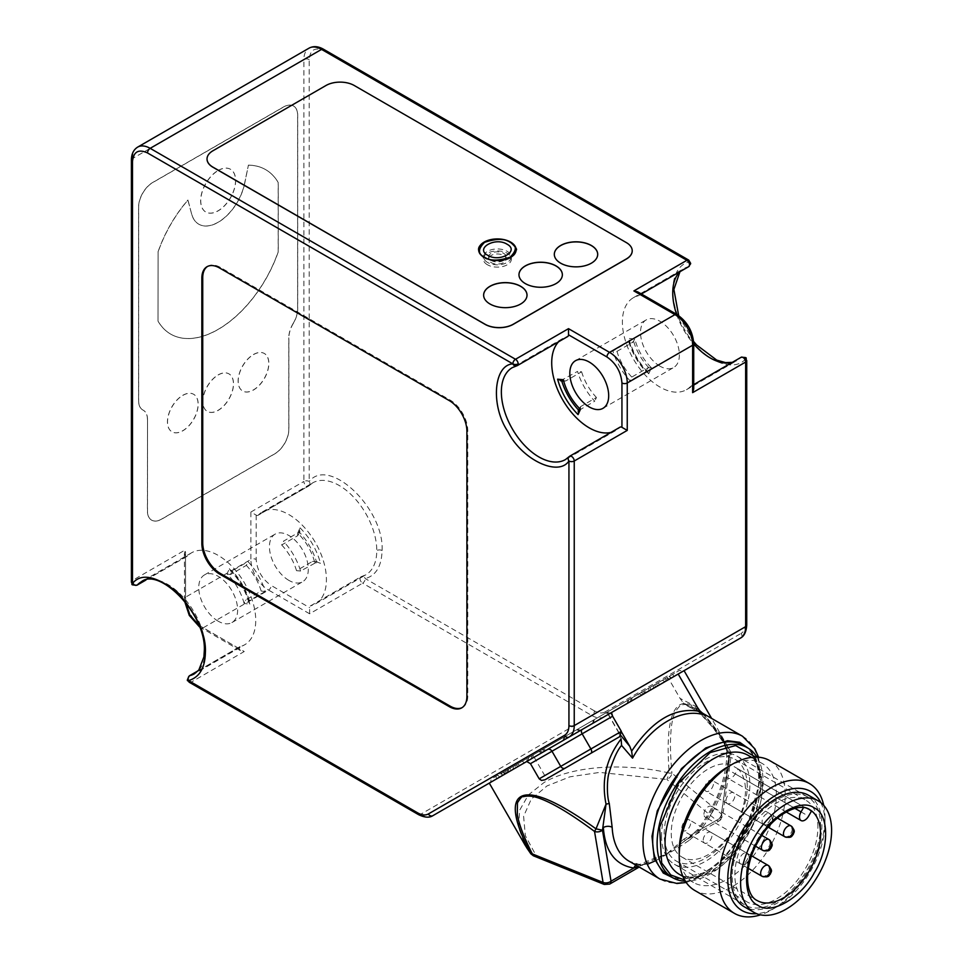 <?xml version="1.0" encoding="UTF-8"?>
<svg xmlns="http://www.w3.org/2000/svg" width="963" height="963" viewBox="0 0 963 963"><rect width="100%" height="100%" fill="white"/><g stroke="black" fill="none" stroke-linecap="round" stroke-linejoin="round"><path stroke-width="0.72" stroke-dasharray="4.82 3.61" d="M418.508 814.626A3.744 2.167 120 0 0 420.386 814.433L591.776 715.485L362.63 583.181A3.744 2.167 120 0 0 365.278 578.594C375.991 575.573 381.589 566.22 382.082 550.547C384.442 509.006 329.382 456.053 309.195 481.452A3.744 2.167 0 0 0 303.887 481.452L303.887 59.586L132.497 158.546A3.744 2.167 0 0 0 131.401 160.075M478.635 249.742L478.635 249.995A18.742 10.822 0 0 0 478.635 250.26A18.742 10.822 0 0 0 484.124 257.903A18.742 10.822 0 0 0 504.54 260.251A18.742 10.822 0 0 0 516.12 250.26A18.742 10.822 0 0 0 516.108 249.995L516.12 249.742M702.569 713.186L721.335 737.562C724.995 742.846 727.414 748.745 728.57 755.269L729.424 756.918L720.878 817.78A6.247 2.925 8 0 0 722.647 816.094A6.247 2.925 8 0 0 721.504 814.06A6.247 4.177 -50.5 0 1 716.46 820.332A6.247 3.611 -120 0 0 719.59 820.645A6.247 3.611 -120 0 0 720.878 817.78L698.055 830.961A6.247 1.252 38.3 0 1 697.561 829.637A6.247 1.252 38.3 0 1 700.209 830.431A82.469 47.608 120 0 0 728.582 760.072A6.247 3.395 -177.2 0 1 726.752 757.52A6.247 3.395 -177.2 0 1 728.57 755.269C726.692 781.523 716.508 806.753 698.055 830.961L687.522 838.978A6.247 3.611 -120 0 1 686.92 839.495L719.59 820.645A6.247 5.104 60 0 0 721.504 814.06L671.945 773.205A6.247 4.177 -50.5 0 1 666.902 779.464L599.588 772.41L569.927 776.828L547.008 785.928L531.251 799.158L523.607 816.287L525.353 835.643L535.825 855.144A6.247 2.925 -68 0 1 533.49 855.842M755.594 757.087L762.251 782.702L755.57 816.022L735.636 850.522L710.128 872.96L684.645 879.989M731.976 362.545A53.097 30.66 -120 0 0 736.839 360.619A53.097 30.66 -120 0 0 740.824 357.49L690.471 386.56A53.097 30.66 60 0 1 686.487 389.69A53.097 30.66 60 0 1 645.571 375.462A53.097 30.66 60 0 1 622.387 322.027A53.097 30.66 60 0 1 633.389 297.711A53.097 30.66 60 0 1 638.084 295.834L688.437 266.751A53.097 30.66 -120 0 0 683.742 268.641A53.097 30.66 -120 0 0 679.637 271.891M310.387 605.944L360.752 576.873A3.744 2.167 60 0 0 359.969 578.594A3.744 2.167 60 0 0 362.63 583.181L309.617 613.78L309.617 607.665A3.744 2.167 60 0 1 310.387 605.944A3.744 2.167 60 0 1 310.724 605.811L361.077 576.741A53.097 30.66 -120 0 0 365.784 574.851A53.097 30.66 -120 0 0 376.774 550.547A53.097 30.66 -120 0 0 353.602 497.101A53.097 30.66 -120 0 0 312.674 482.884A53.097 30.66 -120 0 0 308.702 486.002A3.744 3.021 44 0 0 309.243 485.581A3.744 3.021 44 0 0 309.195 481.452L309.195 59.586C310.134 49.655 315.13 46.766 324.206 50.919A3.744 2.167 120 0 0 323.436 49.197M728.582 760.072L728.522 756.051L722.394 738.188A6.247 1.866 147.4 0 1 721.419 737.839A6.247 1.866 147.4 0 1 721.335 737.562L730.411 751.248C688.088 680.191 662.448 689.388 669.237 773.024C622.387 762.166 570.541 766.404 543.89 782.63L528.386 794.944L519.587 810.328L518.576 827.602L525.172 845.261M621.737 732.422L610.578 713.077L684.055 670.657L582.121 729.509M669.044 679.324L678.193 674.04L669.044 679.324L680.059 698.404L683.333 702.99L699.559 710.55M730.592 751.585L729.424 756.918A6.247 2.925 8 0 0 731.194 755.233L730.592 751.573L711.621 718.41M659.932 366.145A27.494 15.865 60 0 1 641.984 341.925A27.494 15.865 60 0 1 646.197 319.897A27.494 15.865 60 0 1 659.932 321.257A27.494 15.865 60 0 1 677.892 345.476A27.494 15.865 60 0 1 673.679 367.505A27.494 15.865 60 0 1 659.932 366.145M198.053 670.862L240.04 646.618A53.097 30.66 -120 0 0 244.746 644.729A53.097 30.66 -120 0 0 255.737 620.425A53.097 30.66 -120 0 0 232.565 566.99A53.097 30.66 -120 0 0 191.637 552.762A53.097 30.66 -120 0 0 187.653 555.88L145.666 580.123M288.876 580.388A27.494 15.865 60 0 1 270.916 556.157A27.494 15.865 60 0 1 275.129 534.14A27.494 15.865 60 0 1 288.876 535.5A27.494 15.865 60 0 1 306.824 559.72A27.494 15.865 60 0 1 302.611 581.748A27.494 15.865 60 0 1 288.876 580.388M218.192 621.195A27.494 15.865 60 0 1 200.232 596.964A27.494 15.865 60 0 1 204.445 574.947A27.494 15.865 60 0 1 218.192 576.307A27.494 15.865 60 0 1 236.152 600.527A27.494 15.865 60 0 1 231.939 622.555A27.494 15.865 60 0 1 218.192 621.195M526.701 761.504L534.152 757.207L544.769 775.6L546.767 777.382L549.416 777.249L617.74 737.802L619.04 732.723L621.352 731.386M510.631 242.604A18.742 10.822 0 0 0 484.341 242.471M554.315 254.34L554.315 254.437A21.692 12.519 0 0 0 554.315 254.437A21.692 12.519 0 0 0 560.671 263.296A21.692 12.519 0 0 0 584.3 266.005A21.692 12.519 0 0 0 597.698 254.437A21.692 12.519 0 0 0 597.698 254.388L597.698 254.34M518.973 274.744L518.973 274.84A21.692 12.519 0 0 0 518.973 274.84A21.692 12.519 0 0 0 525.329 283.7A21.692 12.519 0 0 0 548.97 286.408A21.692 12.519 0 0 0 562.356 274.84A21.692 12.519 0 0 0 562.356 274.792L562.356 274.744M483.631 295.147L483.631 295.244A21.692 12.519 0 0 0 483.631 295.244A21.692 12.519 0 0 0 489.986 304.103A21.692 12.519 0 0 0 513.628 306.812A21.692 12.519 0 0 0 527.014 295.244A21.692 12.519 0 0 0 527.014 295.196L527.014 295.147M218.107 170.475A24.677 14.252 -60 0 1 230.446 169.259A24.677 14.252 -60 0 1 234.226 189.037A24.677 14.252 -60 0 1 218.107 210.777A24.677 14.252 -60 0 1 205.769 212.004A24.677 14.252 -60 0 1 201.977 192.227A24.677 14.252 -60 0 1 218.107 170.475M218.192 170.535A24.677 14.252 -60 0 1 230.53 169.307A24.677 14.252 -60 0 1 234.31 189.085A24.677 14.252 -60 0 1 218.192 210.825A24.677 14.252 -60 0 1 205.853 212.053A24.677 14.252 -60 0 1 202.074 192.275A24.677 14.252 -60 0 1 218.192 170.535M248.322 165.155A94.952 54.819 -60 0 1 265.583 169.608A94.952 54.819 -60 0 1 278.187 182.525L278.187 251.776A94.952 54.819 -60 0 1 218.107 329.37A94.952 54.819 -60 0 1 170.62 334.077A94.952 54.819 -60 0 1 158.028 321.148L158.113 251.945A94.952 54.819 -60 0 1 187.978 200.099L191.649 214.087A38.737 22.366 120 0 0 198.739 224.174A38.737 22.366 120 0 0 218.107 222.248A38.737 22.366 120 0 0 244.554 183.536L248.406 165.203A94.952 54.819 -60 0 1 265.668 169.657A94.952 54.819 -60 0 1 278.271 182.585L278.271 251.837A94.952 54.819 -60 0 1 218.192 329.418A94.952 54.819 -60 0 1 170.716 334.125A94.952 54.819 -60 0 1 158.113 321.197M244.554 183.536L244.65 183.596A38.737 22.366 -60 0 1 218.192 222.309A38.737 22.366 -60 0 1 198.823 224.223A38.737 22.366 -60 0 1 191.733 214.135M182.765 395.336A21.668 12.507 -60 0 1 193.599 394.264A21.668 12.507 -60 0 1 196.921 411.622A21.668 12.507 -60 0 1 182.765 430.714A21.668 12.507 -60 0 1 171.932 431.785A21.668 12.507 -60 0 1 168.609 414.427A21.668 12.507 -60 0 1 182.765 395.336M182.85 395.384A21.668 12.507 -60 0 1 193.683 394.312A21.668 12.507 -60 0 1 197.006 411.67A21.668 12.507 -60 0 1 182.85 430.762A21.668 12.507 -60 0 1 172.016 431.845A21.668 12.507 -60 0 1 168.694 414.475A21.668 12.507 -60 0 1 182.85 395.384M253.438 354.528A21.668 12.507 -60 0 1 264.271 353.457A21.668 12.507 -60 0 1 267.594 370.815A21.668 12.507 -60 0 1 253.438 389.907A21.668 12.507 -60 0 1 242.604 390.978A21.668 12.507 -60 0 1 239.293 373.62A21.668 12.507 -60 0 1 253.438 354.528M253.534 354.577A21.668 12.507 -60 0 1 264.368 353.505A21.668 12.507 -60 0 1 267.69 370.863A21.668 12.507 -60 0 1 253.534 389.967A21.668 12.507 -60 0 1 242.7 391.038A21.668 12.507 -60 0 1 239.378 373.668A21.668 12.507 -60 0 1 253.534 354.577M218.107 374.932A21.668 12.507 -60 0 1 228.941 373.861A21.668 12.507 -60 0 1 232.264 391.219A21.668 12.507 -60 0 1 218.107 410.31A21.668 12.507 -60 0 1 207.274 411.382A21.668 12.507 -60 0 1 203.951 394.023A21.668 12.507 -60 0 1 218.107 374.932M218.192 374.98A21.668 12.507 -60 0 1 229.025 373.909A21.668 12.507 -60 0 1 232.348 391.267A21.668 12.507 -60 0 1 218.192 410.37A21.668 12.507 -60 0 1 207.358 411.442A21.668 12.507 -60 0 1 204.036 394.072A21.668 12.507 -60 0 1 218.192 374.98M704.218 714.727L688.786 706.625L697.007 709.984L722.394 738.188M743.195 745.29A74.97 43.287 -60 0 1 758.712 779.609A74.97 43.287 -60 0 1 725.994 855.06A74.97 43.287 -60 0 1 668.226 875.138M756.99 757.099A74.97 43.287 -60 0 1 763.129 782.161A74.97 43.287 -60 0 1 685.355 881.181M727.799 766.861A68.722 39.676 -60 0 1 762.154 763.454A68.722 39.676 -60 0 1 776.383 794.92A68.722 39.676 -60 0 1 727.799 879.075A68.722 39.676 -60 0 1 693.432 882.481A68.722 39.676 -60 0 1 679.204 851.027M769.69 760.601A74.97 43.287 -60 0 1 785.218 794.92A74.97 43.287 -60 0 1 732.217 886.73A74.97 43.287 -60 0 1 694.732 890.438M823.726 805.369A74.97 43.287 -60 0 1 824.978 817.864A74.97 43.287 -60 0 1 771.965 909.686A74.97 43.287 -60 0 1 760.517 914.85M820.801 802.612A68.722 39.676 -60 0 1 824.978 822.968A68.722 39.676 -60 0 1 776.383 907.134A68.722 39.676 -60 0 1 756.665 913.694M776.383 907.134L771.965 909.686L776.383 907.134M808.559 795.294A64.34 37.148 -60 0 1 821.884 824.749A64.34 37.148 -60 0 1 793.801 889.511A64.34 37.148 -60 0 1 744.218 906.749M671.247 833.176A52.471 30.298 120 0 0 682.117 857.19A52.471 30.298 120 0 0 722.563 843.131A52.471 30.298 120 0 0 745.458 790.322A52.471 30.298 120 0 0 738.079 768.931L735.226 773.879A7.499 4.334 -60 0 1 727.727 778.2A7.499 4.334 -60 0 1 726.174 774.77A7.499 4.334 -60 0 1 727.727 769.545L730.58 764.598A52.471 30.298 120 0 0 691.735 783.027A52.471 30.298 120 0 0 671.247 833.176M726.018 800.71A6.247 3.611 -60 0 1 728.738 794.427A6.247 3.611 -60 0 1 733.553 792.754A6.247 3.611 -60 0 1 734.853 795.619A6.247 3.611 -60 0 1 732.121 801.902A6.247 3.611 -60 0 1 727.306 803.575A6.247 3.611 -60 0 1 726.018 800.71M703.941 814.301A6.247 3.611 -60 0 1 706.661 808.005A6.247 3.611 -60 0 1 711.476 806.332A6.247 3.611 -60 0 1 712.776 809.197A6.247 3.611 -60 0 1 710.044 815.48A6.247 3.611 -60 0 1 705.229 817.154A6.247 3.611 -60 0 1 703.941 814.301M703.219 840.205A6.247 3.611 -60 0 1 705.939 833.922A6.247 3.611 -60 0 1 710.754 832.249A6.247 3.611 -60 0 1 712.042 835.102A6.247 3.611 -60 0 1 709.322 841.397A6.247 3.611 -60 0 1 704.507 843.07A6.247 3.611 -60 0 1 703.219 840.205M681.864 827.879A6.247 3.611 -60 0 1 684.597 821.595A6.247 3.611 -60 0 1 689.412 819.922A6.247 3.611 -60 0 1 690.7 822.787A6.247 3.611 -60 0 1 687.967 829.071A6.247 3.611 -60 0 1 683.164 830.744A6.247 3.611 -60 0 1 681.864 827.879M704.663 788.384A6.247 3.611 -60 0 1 707.396 782.1A6.247 3.611 -60 0 1 712.211 780.427A6.247 3.611 -60 0 1 713.499 783.292A6.247 3.611 -60 0 1 710.778 789.576A6.247 3.611 -60 0 1 705.963 791.249A6.247 3.611 -60 0 1 704.663 788.384M808.824 809.197A52.471 30.298 120 0 0 807.921 808.643A52.471 30.298 120 0 0 803.912 806.946L803.491 807.656M803.912 806.946L730.58 764.598M738.079 768.931L811.4 811.267M609.723 884.07A6.247 3.611 60 0 1 606.606 883.757A6.247 2.925 -68 0 1 604.258 884.455M719.59 820.645L722.647 816.094L731.194 755.233A6.247 2.925 8 0 0 730.05 753.198C710.068 720.396 692.06 700.871 681.804 705.097C681.431 704.085 679.276 706.276 675.316 711.657C673.763 714.534 672.499 719.217 671.536 725.717C670.031 739.09 669.971 750.37 671.945 773.205L669.237 773.024L666.902 779.464L716.46 820.332L683.79 839.194A6.247 3.611 -120 0 0 686.92 839.495L683.802 841.518M683.79 839.194L665.951 854.602L687.522 838.978A6.247 1.24 -125.2 0 1 687.642 838.773L683.814 841.469M640.527 864.894A6.247 4.947 -83.7 0 0 638.951 864.365L629.14 861.235A82.469 47.608 120 0 0 640.527 864.894L648.292 863.907A6.247 5.333 -110.2 0 0 644.56 863.715A6.247 5.333 -110.2 0 0 642.995 864.69L648.893 862.041L642.393 865.207A6.247 3.611 -120 0 0 642.995 864.69L638.493 866.628M636.001 865.195A6.247 4.947 -83.7 0 1 638.951 864.365L644.56 863.715L665.951 854.602C655.947 857.431 647.052 860.862 639.276 864.894A6.247 3.611 -120 0 0 642.393 865.207L639.215 867.049M656.116 860.477L677.663 848.078L689.677 840.013A6.247 1.24 -125.2 0 0 687.642 838.773L697.561 829.637C715.292 806.368 725.019 782.329 726.752 757.52L726.258 750.43L723.779 742.244M689.677 840.013L700.209 830.431M244.65 183.596L248.406 165.203M244.121 603.524A38.737 22.366 -120 0 0 227.015 573.9L229.387 568.664C239.269 578.703 246.095 590.512 249.838 604.09L244.121 603.524L245.264 600.238L261.166 591.053L265.246 591.451A44.984 25.965 -120 0 0 248.033 561.646L232.131 570.818L230.446 574.562L246.347 565.377L248.033 561.646M249.838 604.09L248.839 602.393L249.345 600.635L265.246 591.451M261.166 591.053A38.737 22.366 -120 0 0 246.347 565.377M560.526 380.77L577.547 371.393A44.984 25.965 -120 0 0 594.749 401.21L578.847 410.394L580.545 406.651L596.446 397.478L594.749 401.21M563.692 381.083L565.714 380.987L581.628 371.802L577.547 371.393M581.628 371.802A38.737 22.366 -120 0 0 596.446 397.478M462.156 707.6A24.99 14.433 -120 0 0 462.601 707.36A24.99 14.433 -120 0 0 467.777 695.912L467.777 430.666A24.99 14.433 -120 0 0 450.106 400.066L220.407 267.449A24.99 14.433 -120 0 0 207.912 266.209A24.99 14.433 -120 0 0 207.478 266.474M651.445 367.794L647.69 367.89L631.788 377.075L630.091 380.806A44.984 25.965 60 0 1 612.877 350.989L628.779 341.817L629.296 340.059L628.285 338.362L634.822 339.012C637.795 350.087 643.332 359.681 651.445 367.794L648.737 373.788L647.774 372.067L645.992 371.622L630.091 380.806M631.788 377.075A38.737 22.366 60 0 1 616.958 351.399L612.877 350.989M616.958 351.399L632.86 342.214L634.822 339.012M730.411 751.248L721.504 814.06M639.276 864.894L606.606 883.757L530.444 853.146M608.183 714.462L619.209 733.541L621.135 738.898M683.333 702.99L688.786 706.625M281.678 544.974A38.737 22.366 60 0 1 296.508 570.65L312.409 561.465L316.49 561.874A44.984 25.965 -120 0 0 299.276 532.058L283.375 541.242A44.984 25.965 60 0 1 300.588 571.047L317.609 561.682L312.409 561.465L314.793 562.717A38.737 22.366 -120 0 0 297.699 533.093L297.579 535.789L281.678 544.974L283.375 541.242M296.508 570.65L300.588 571.047M158.028 321.148L158.113 251.945M158.028 251.897A94.952 54.819 -60 0 1 187.881 200.051L187.978 200.099M187.881 200.051L191.649 214.087M227.015 573.9L230.446 574.562M229.387 568.664L230.35 570.385L232.131 570.818A44.984 25.965 60 0 1 249.345 600.635L245.264 600.238M580.424 409.347L580.545 406.651L579.437 408.36M561.73 380.891A44.984 25.965 60 0 1 561.634 380.578L565.714 380.987L563.331 379.735M578.125 411.261L578.847 410.394A44.984 25.965 60 0 1 578.631 410.154M619.04 732.723L608.423 714.317L534.152 757.207M650.555 690.002L650.181 687.329L662.388 680.275L664.699 678.951L667.865 680.01L611.505 712.536M297.699 533.093L300.071 527.856L299.276 532.058L299.999 531.179M299.999 531.191L298.229 535.103L299.276 532.058M316.49 561.874L320.523 563.283L314.793 562.717M293.294 323.424L293.197 323.375A19.994 11.544 120 0 0 297.615 308.967L297.615 115.139A19.994 11.544 120 0 0 293.474 105.99A19.994 11.544 120 0 0 283.483 106.977L152.72 182.464A19.994 11.544 120 0 0 138.588 206.949L138.588 400.789A19.994 11.544 120 0 0 142.729 409.937A19.994 11.544 120 0 0 143.006 410.082L143.09 410.142A19.994 11.544 -60 0 1 142.813 409.985A19.994 11.544 -60 0 1 138.684 400.837L138.684 206.997A19.994 11.544 -60 0 1 152.816 182.513L283.567 107.025A19.994 11.544 -60 0 1 293.571 106.038A19.994 11.544 -60 0 1 297.711 115.187L297.711 309.015A19.994 11.544 -60 0 1 293.294 323.424A19.994 11.544 120 0 0 288.876 337.832L288.876 429.402A19.994 11.544 -60 0 1 274.732 453.886L161.652 519.177A19.994 11.544 -60 0 1 151.648 520.164A19.994 11.544 -60 0 1 147.508 511.016L147.508 419.435A19.994 11.544 120 0 0 143.379 410.286A19.994 11.544 120 0 0 143.09 410.142M293.197 323.375A19.994 11.544 120 0 0 288.78 337.772L288.876 337.832M147.508 419.435L147.423 510.956A19.994 11.544 120 0 0 151.564 520.116A19.994 11.544 120 0 0 161.555 519.117L274.648 453.838A19.994 11.544 120 0 0 288.78 429.354L288.78 337.772M147.423 419.387A19.994 11.544 120 0 0 143.282 410.238A19.994 11.544 120 0 0 143.006 410.082M185.606 602.32L185.498 555.916A3.744 2.167 -120 0 0 187.376 556.108A3.744 2.167 -120 0 0 187.653 555.88M240.04 646.618A3.744 2.167 -120 0 0 239.715 646.751A3.744 2.167 -120 0 0 238.932 648.472L240.485 650.639L244.241 651.53L191.228 682.129A3.744 2.167 60 0 1 188.784 678.831A3.744 2.167 60 0 1 189.35 675.833M562.705 338.519L512.352 367.601A53.097 30.66 60 0 1 517.047 365.711L567.4 336.629A53.097 30.66 -120 0 0 562.705 338.519A53.097 30.66 -120 0 0 558.6 341.781M610.939 432.423A53.097 30.66 -120 0 0 615.802 430.497A53.097 30.66 -120 0 0 619.787 427.367L569.434 456.45A53.097 30.66 60 0 1 565.45 459.568L615.802 430.497M690.471 386.56A3.744 2.167 60 0 1 690.748 386.344A3.744 2.167 60 0 1 692.626 386.524L693.721 388.956M258.337 515.073A3.744 2.167 60 0 1 258.06 515.301A3.744 2.167 60 0 1 256.182 515.109L250.886 512.051L303.887 481.452A3.744 2.167 60 0 0 305.524 485.22A3.744 2.167 60 0 0 308.413 486.219A3.744 2.167 60 0 0 308.702 486.002L258.337 515.073A53.097 30.66 60 0 1 262.321 511.955A53.097 30.66 60 0 1 315.419 542.614A53.097 30.66 60 0 1 315.419 603.933A53.097 30.66 60 0 1 310.724 605.811M185.498 555.916L184.402 553.496L185.498 549.801L185.498 597.216A3.744 2.167 0 0 0 184.402 598.745A3.744 2.167 0 0 0 185.498 600.274M632.222 250.813A19.994 11.544 0 0 0 626.359 242.712L354.252 85.599A19.994 11.544 0 0 0 325.976 85.599L212.895 150.89A19.994 11.544 0 0 0 207.033 159.003M637.638 291.813L639.191 293.98A3.744 2.167 60 0 1 638.409 295.689A3.744 2.167 60 0 1 638.084 295.834M690.652 263.368A3.744 2.167 0 0 0 689.544 261.84C669.911 265.896 666.769 300.336 684.524 329.515C700.908 359.464 732.289 373.969 745.639 358.982L745.639 623.591C745.579 628.321 744.11 631.559 741.233 633.317A3.744 3.058 -120 0 1 740.463 638.096M605.053 711.946C602.092 713.559 598.553 713.21 594.436 710.887A3.744 2.167 -60 0 1 591.776 715.485A24.99 14.433 -120 0 0 604.27 716.725L684.055 670.657L604.27 716.725A3.744 3.058 -120 0 0 605.053 711.946L741.233 633.317M515.241 765.236L648.532 688.28L648.966 690.916L504.239 774.469L515.012 768.257L507.007 772.868L507.742 769.569L510.318 768.077L515.241 765.236L515.012 768.257M627.419 703.351L627.551 700.402L510.318 768.077A11.243 6.488 -120 0 0 510.426 770.894L648.966 690.916M667.816 680.034L490.612 782.341L491.154 779.139L497.967 775.203L531.901 755.618L527.435 758.194L526.677 761.528L529.457 759.915A11.243 9.185 60 0 1 529.819 756.822L528.699 757.472L527.965 760.77L530.493 759.326L610.121 713.342L609.17 713.896L605.799 712.945L650.181 687.329M642.116 694.877L638.938 693.817L642.417 691.807L520.658 762.106L522.777 763.767M660.233 684.404L657.464 683.128L679.685 670.296L682.719 671.428L676.604 674.955A11.869 2.01 60 0 0 675.003 673.005L638.938 693.817M502.289 775.6L501.783 773.012L495.837 776.443A11.869 2.01 -120 0 0 496.739 778.802L527.977 760.77A11.869 9.69 -120 0 1 528.41 757.628L605.799 712.945M520.658 762.106L501.783 773.012M506.141 770.484L508.452 769.16A11.869 6.849 60 0 0 508.5 772.013L505.479 773.758L506.141 770.484M648.532 688.28L660.51 681.359A11.243 6.488 60 0 1 662.905 682.863L666.324 680.889L663.098 679.866L660.51 681.359L655.598 684.199L658.319 685.512M645.366 692.999L643.886 693.854A11.243 9.185 -120 0 0 641.021 692.614L642.14 691.976L645.366 692.987L646.667 692.241L643.404 691.241L642.417 691.807A11.869 9.69 60 0 1 645.366 692.999M563.114 740.475L563.223 740.427A11.869 11.7 60 0 1 564.017 737.08L563.114 740.475M610.217 713.294L610.121 713.342A11.869 11.7 -120 0 0 606.822 712.367L610.217 713.282M522.307 761.155L524.366 762.852M533.297 754.811L532.695 758.05M543.288 749.045L545.925 750.406M655.598 684.199L637.542 694.624L640.636 695.719M637.542 694.624L627.551 700.402M564.174 739.873L565.028 736.49M580.689 730.327L577.475 729.304M628.43 702.773L628.634 699.764M668.214 679.806L666.926 677.663M671.055 678.169L669.056 676.435M664.831 681.756A11.869 6.849 -120 0 0 663.435 680.805A11.869 6.849 -120 0 0 662.388 680.275L657.464 683.128M592.642 723.43L593.364 720.131M544.914 750.996L542.205 749.671M531.227 758.892L531.901 755.618M505.118 773.963L503.914 771.772M513.098 769.365L513.375 766.319M491.19 255.46A8.751 5.044 -0 0 0 488.626 259.035A8.751 5.044 -0 0 0 494.031 263.693A8.751 5.044 -0 0 0 503.553 262.598A8.751 5.044 -0 0 0 506.117 259.035A8.751 5.044 -0 0 0 500.724 254.364A8.751 5.044 -0 0 0 491.19 255.46M503.553 260.455A8.751 5.044 180 0 1 494.031 261.551A8.751 5.044 180 0 1 488.626 256.892A8.751 5.044 180 0 1 491.19 253.317A8.751 5.044 180 0 1 500.724 252.222A8.751 5.044 180 0 1 506.117 256.892A8.751 5.044 180 0 1 503.553 260.455M487.447 264.765A14.036 8.101 180 0 1 483.378 258.397A14.036 8.101 180 0 1 492.514 251.427A14.036 8.101 180 0 1 507.296 253.305A14.036 8.101 180 0 1 511.365 258.397A14.036 8.101 180 0 1 503.252 266.39A14.036 8.101 180 0 1 487.447 264.765M487.651 262.502A13.747 7.933 180 0 1 483.667 256.266A13.747 7.933 180 0 1 492.623 249.441A13.747 7.933 180 0 1 507.092 251.271A13.747 7.933 180 0 1 511.076 256.266A13.747 7.933 180 0 1 503.131 264.091A13.747 7.933 180 0 1 487.651 262.502M820.56 825.52A62.475 36.064 -60 0 1 793.295 888.392A62.475 36.064 -60 0 1 745.145 905.124A62.475 36.064 -60 0 1 732.217 876.523A62.475 36.064 -60 0 1 759.482 813.663A62.475 36.064 -60 0 1 807.62 796.919A62.475 36.064 -60 0 1 820.56 825.52M661.533 835.715A62.475 36.064 120 0 0 674.473 864.317A62.475 36.064 120 0 0 722.611 847.584A62.475 36.064 120 0 0 749.876 784.713A62.475 36.064 120 0 0 736.948 756.111A62.475 36.064 120 0 0 688.798 772.856A62.475 36.064 120 0 0 661.533 835.715M747.228 786.241A58.719 33.91 120 0 0 735.07 759.362A58.719 33.91 120 0 0 689.821 775.095A58.719 33.91 120 0 0 664.181 834.187A58.719 33.91 120 0 0 676.351 861.078A58.719 33.91 120 0 0 721.6 845.345A58.719 33.91 120 0 0 747.228 786.241M817.912 827.048A58.719 33.91 120 0 0 805.742 800.169A58.719 33.91 120 0 0 760.493 815.902A58.719 33.91 120 0 0 734.865 874.994A58.719 33.91 120 0 0 747.023 901.886A58.719 33.91 120 0 0 792.272 886.153A58.719 33.91 120 0 0 817.912 827.048M382.082 550.547A3.744 2.167 0 0 0 376.774 550.547M688.774 260.13A3.744 2.167 -60 0 1 689.544 261.84A3.744 3.021 -104 0 1 688.437 266.751M191.637 552.762L141.284 581.833A53.097 30.66 60 0 1 182.2 596.061A53.097 30.66 60 0 1 205.384 649.495A3.744 2.167 0 0 0 204.288 651.024M750.61 749.888L757.556 763.322L759.542 782.1L747.89 824.605L725.885 856.263L705.71 872.442L675.906 879.279M742.521 736.25A82.469 47.608 -60 0 1 759.602 773.999A82.469 47.608 -60 0 1 701.293 874.994A82.469 47.608 -60 0 1 660.064 879.087M679.3 874.32A68.722 39.676 120 0 0 713.655 870.913A68.722 39.676 120 0 0 762.251 786.759A68.722 39.676 120 0 0 748.022 755.293C776.491 765.693 753.836 849.522 711.163 870.672C697.91 877.823 687.293 879.038 679.3 874.32M682.117 857.19L757.219 900.549A52.471 30.298 -60 0 1 746.349 876.523A52.471 30.298 -60 0 1 757.219 839.953A52.471 30.298 -60 0 1 809.69 809.654L807.921 808.643M740.583 863.895A6.247 3.611 -60 0 1 739.295 861.042A6.247 3.611 -60 0 1 742.016 854.747A6.247 3.611 -60 0 1 746.831 853.074L746.831 853.074A6.247 5.104 120 0 1 748.131 861.042A6.247 5.104 -60 0 1 740.583 863.895L740.583 863.895C748.239 865.749 747.42 862.908 749.106 861.632C749.383 859.478 752.284 858.815 746.831 853.074L746.831 853.074A6.247 3.611 -60 0 1 748.131 855.938A6.247 3.611 -60 0 1 745.398 862.222A6.247 3.611 -60 0 1 740.583 863.895L683.164 830.744M763.382 824.4A6.247 3.611 -60 0 1 762.094 821.547A6.247 3.611 -60 0 1 764.827 815.252A6.247 3.611 -60 0 1 769.63 813.579L769.63 813.579A6.247 5.104 120 0 1 770.93 821.547A6.247 5.104 -60 0 1 763.382 824.4L763.382 824.4C771.038 826.254 770.219 823.413 771.905 822.137C772.194 819.982 775.083 819.32 769.63 813.579L769.63 813.579A6.247 3.611 -60 0 1 770.93 816.443A6.247 3.611 -60 0 1 768.197 822.727A6.247 3.611 -60 0 1 763.382 824.4L705.963 791.249M544.769 775.6L539.196 778.826M735.226 773.879L808.547 816.215M769.473 868.265A6.247 3.611 -60 0 1 766.753 874.548A6.247 3.611 -60 0 1 761.938 876.222M770.207 842.348A6.247 3.611 -60 0 1 767.475 848.644A6.247 3.611 -60 0 1 762.66 850.317M792.272 828.77A6.247 3.611 -60 0 1 789.552 835.053A6.247 3.611 -60 0 1 784.737 836.727M794.969 808.378L727.727 769.545M647.69 367.89L645.992 371.622A44.984 25.965 -120 0 1 628.779 341.817L632.86 342.214M619.209 733.541L620.906 735.588M697.381 707.263L680.059 698.404M466.899 696.43L467.777 695.912M466.899 431.183L467.777 430.666M449.227 400.572L450.106 400.066M219.516 267.955L220.407 267.449M205.384 649.495A53.097 30.66 60 0 1 194.382 673.811L244.746 644.729M648.785 367.613A38.737 22.366 60 0 1 633.654 341.396M432.881 815.673A24.99 14.433 60 0 1 420.386 814.433L191.228 682.129A3.744 2.167 120 0 1 189.35 682.322M300.071 527.856C309.954 537.896 316.767 549.704 320.523 563.283M238.932 648.472L198.799 625.18M200.521 626.287A3.744 2.167 120 0 0 201.303 628.008A3.744 2.167 120 0 0 203.169 627.816A24.99 14.433 60 0 1 185.498 597.216L250.886 559.467A24.99 14.433 -120 0 0 268.557 590.078A3.744 2.167 120 0 0 271.205 585.48L309.617 607.665M250.886 512.051L250.886 559.467A3.744 2.167 180 0 1 256.182 559.467C257.133 570.481 262.141 579.148 271.205 585.48M137.023 585.179A3.744 2.167 60 0 1 134.134 584.18A3.744 2.167 60 0 1 132.497 580.4A3.744 2.167 0 0 0 131.401 581.929M648.737 373.788C638.854 363.749 632.041 351.94 628.285 338.362M676.833 314.444A3.744 2.167 -60 0 1 677.603 316.153L639.191 293.98M692.626 386.524L692.626 342.166A3.744 2.167 180 0 1 693.721 343.707M692.626 342.166C691.675 331.164 686.667 322.485 677.603 316.153M309.617 613.78L268.557 590.078L203.169 627.816L244.241 651.53M594.436 710.887L365.278 578.594A3.744 3.021 76 0 0 361.715 576.488L360.752 576.873A3.744 2.167 60 0 1 361.077 576.741A3.744 3.021 76 0 1 361.715 576.488L365.784 574.851L315.419 603.933M256.182 515.109L256.182 559.467M137.673 147.11A24.99 14.433 60 0 0 132.497 158.546L132.497 580.4L185.498 549.801M309.195 59.586A3.744 2.167 0 0 0 303.887 59.586A24.99 14.433 60 0 1 309.063 48.15M676.604 314.311A53.097 30.66 -120 0 0 693.721 343.972M740.824 357.49A3.744 3.021 -136 0 1 745.639 358.982A3.744 2.167 180 0 1 746.734 360.511M745.639 623.591A3.744 2.167 180 0 1 746.734 625.119M324.206 50.919L689.544 261.84M653.444 685.439A11.243 6.488 -120 0 0 653.408 686.39A11.243 6.488 -120 0 0 653.552 688.268M631.68 700.895A11.869 9.69 -120 0 1 632.125 697.754M541.663 752.873A11.869 9.69 60 0 0 538.714 751.682M518.178 766.428A11.869 6.849 -120 0 0 516.77 765.477A11.869 6.849 -120 0 0 515.735 764.947M517.396 763.996A11.243 6.488 60 0 1 519.779 765.501M539.81 751.056A11.243 9.185 -120 0 1 542.675 752.284M631.018 698.392A11.243 9.185 60 0 0 630.657 701.485M579.738 730.881A11.869 11.7 -120 0 0 576.452 729.894M673.763 676.592A11.869 2.01 -120 0 1 672.872 674.232M655.153 687.341A11.869 6.849 60 0 1 655.105 684.488M593.593 722.888A11.869 11.7 60 0 1 594.388 719.542M499.568 777.165A11.869 2.01 60 0 0 497.967 775.203M262.321 511.955L312.674 482.884L309.243 485.581L258.06 515.301M686.222 882.517L704.41 875.307L730.411 853.158L750.55 821.728L760.71 787.481L758.579 757.195M746.831 853.074L689.412 819.922M769.63 813.579L712.211 780.427M633.389 297.711L683.742 268.641L679.962 271.71M575.513 360.704L646.197 319.897M204.445 574.947L275.129 534.14M701.088 712.331L696.947 709.936M751.585 757.363L762.154 763.454M786.193 811.953L727.727 778.2M777.358 818.044L733.553 792.754M761.889 835.439L711.476 806.332M751.609 855.83L710.754 832.249M748.311 868.361L704.507 843.07M755.642 846.26L705.229 817.154M768.161 827.157L727.306 803.575M824.978 822.968L824.978 817.864M682.875 876.378L693.432 882.481M687.389 705.987L705.145 715.244M248.839 602.393C245.252 590.235 239.089 579.557 230.35 570.385M462.601 707.36L461.722 707.865M207.912 266.209L207.021 266.715M721.419 737.839C717.88 731.591 712.223 724.212 704.447 715.69L696.995 709.984M526.472 847.428L525.28 845.43M231.939 622.555L302.611 581.748M184.402 553.496L184.499 600.948M199.437 626.817L240.485 650.639M647.774 372.067C639.035 362.882 632.872 352.217 629.296 340.059M602.994 408.312L673.679 367.505M489.288 783.112L604.27 716.725M239.715 646.751L198.173 670.742M187.376 556.108L145.834 580.087M638.409 295.689L641.382 293.98M690.748 386.344L693.721 384.622M686.487 389.69L736.839 360.619L732.289 362.353M678.686 315.623L693.625 341.504M503.565 771.977L504.239 774.469M667.275 677.458L669.092 679.288M669.429 676.219L671.259 678.048M501.41 773.229L502.072 775.721M488.626 259.035L488.626 256.892M483.667 256.266L483.378 258.397M506.117 259.035L506.117 256.892M511.076 256.266L511.365 258.397M674.473 864.317L745.145 905.124M735.07 759.362L805.742 800.169M736.948 756.111L807.62 796.919M676.351 861.078L747.023 901.886"/><path stroke-width="1.44" d="M516.108 249.995A18.742 10.822 0 0 0 510.631 242.604M684.645 879.989L670.838 875.006L661.665 862.932L659.583 827.217L678.662 782.955L710.128 752.572L735.66 745.555L755.594 757.087M814.216 872.863C801.228 897.925 770.978 915.392 757.989 905.328C742.786 899.117 742.774 864.184 757.989 840.398C770.978 815.348 801.228 797.87 814.216 807.945C829.42 814.156 829.432 849.089 814.216 872.863M145.666 580.123L137.3 584.962A53.097 30.66 60 0 1 141.284 581.833C159.088 566.713 206.648 614.225 204.288 651.024A3.744 2.167 0 0 0 205.384 652.565C206.311 634.834 197.006 614.719 177.469 592.245C155.934 575.79 140.947 572.865 132.497 583.458A3.744 2.167 0 0 1 131.401 581.929L131.401 160.075C131.437 154.032 133.532 149.71 137.673 147.11A24.99 14.433 60 0 1 150.168 148.338L321.558 49.39L686.896 260.311L633.895 290.922L674.955 314.624A3.744 2.167 -60 0 1 676.833 314.444C687.161 321.486 692.782 331.236 693.721 343.707A3.744 2.167 180 0 1 692.626 345.236A24.99 14.433 -120 0 0 674.955 314.624L609.579 352.374L568.507 328.66L568.507 334.787A3.744 2.167 60 0 1 567.737 336.496A3.744 2.167 60 0 1 567.4 336.629M612.612 716.231L611.505 712.536L582.146 729.497A3.744 2.167 -120 0 0 581.375 731.206A3.744 2.167 -120 0 0 582.146 733.818L530.444 763.671L539.196 778.826L621.352 731.386L612.612 716.231L582.146 733.818L590.897 748.973A3.744 2.167 -120 0 1 590.897 753.295L544.962 779.813L541.495 780.427L539.196 778.826M608.423 714.329L740.463 638.096A24.99 14.433 -120 0 0 745.639 626.648L574.237 725.608A24.99 14.433 60 0 1 569.061 737.044L740.463 638.096C744.182 636.206 746.265 631.884 746.734 625.119A3.744 2.167 180 0 1 745.639 626.648L745.639 362.052A3.744 2.167 -120 0 0 744.002 358.272A3.744 2.167 -120 0 0 741.113 357.273A3.744 2.167 -120 0 0 740.824 357.49M699.559 710.55L702.569 713.186M589.26 406.952A27.494 15.865 60 0 1 571.3 382.732A27.494 15.865 60 0 1 575.513 360.704A27.494 15.865 60 0 1 589.26 362.064A27.494 15.865 60 0 1 607.208 386.283A27.494 15.865 60 0 1 602.994 408.312A27.494 15.865 60 0 1 589.26 406.952M484.124 257.398A18.742 10.822 180 0 1 478.635 249.742A18.742 10.822 180 0 1 490.203 239.751A18.742 10.822 180 0 1 510.631 242.098A18.742 10.822 180 0 1 516.12 249.742A18.742 10.822 180 0 1 504.54 259.745A18.742 10.822 180 0 1 484.124 257.398M484.341 242.471A18.742 10.822 0 0 0 478.635 249.995M560.671 263.188A21.692 12.519 180 0 1 554.315 254.34A21.692 12.519 180 0 1 567.701 242.772A21.692 12.519 180 0 1 591.342 245.481A21.692 12.519 180 0 1 597.698 254.34A21.692 12.519 180 0 1 584.3 265.908A21.692 12.519 180 0 1 560.671 263.188M597.698 254.388A21.692 12.519 0 0 0 591.342 245.589A21.692 12.519 0 0 0 567.749 242.857A21.692 12.519 0 0 0 554.315 254.388M525.329 283.591A21.692 12.519 180 0 1 518.973 274.744A21.692 12.519 180 0 1 532.358 263.176A21.692 12.519 180 0 1 556 265.884A21.692 12.519 180 0 1 562.356 274.744A21.692 12.519 180 0 1 548.97 286.312A21.692 12.519 180 0 1 525.329 283.591M562.356 274.792A21.692 12.519 0 0 0 556 265.993A21.692 12.519 0 0 0 532.407 263.26A21.692 12.519 0 0 0 518.973 274.792M489.986 303.995A21.692 12.519 180 0 1 483.631 295.147A21.692 12.519 180 0 1 497.028 283.567A21.692 12.519 180 0 1 520.658 286.288A21.692 12.519 180 0 1 527.014 295.147A21.692 12.519 180 0 1 513.628 306.716A21.692 12.519 180 0 1 489.986 303.995M527.014 295.196A21.692 12.519 0 0 0 520.658 286.384A21.692 12.519 0 0 0 497.064 283.664A21.692 12.519 0 0 0 483.631 295.196M636.001 865.195A6.247 4.947 -83.7 0 0 633.847 868.024C615.393 865.135 605.209 851.653 603.332 827.578A6.247 3.804 177.1 0 1 612.155 827.289L609.278 803.503C606.618 795.847 607.027 779.296 608.965 773.06C613.214 759.35 617.415 750.141 621.568 745.434L632.547 758.146C650.723 725.187 683.405 706.276 706.06 715.702L704.218 714.727M685.355 881.181A74.97 43.287 -60 0 1 672.643 877.69L668.226 875.138A74.97 43.287 -60 0 1 652.697 840.819A74.97 43.287 -60 0 1 685.427 765.38A74.97 43.287 -60 0 1 743.195 745.29L747.613 747.842A74.97 43.287 -60 0 1 756.99 757.099M672.643 877.69A74.97 43.287 -60 0 1 657.115 843.371A74.97 43.287 -60 0 1 689.833 767.932A74.97 43.287 -60 0 1 747.613 747.842M760.517 914.85A74.97 43.287 -60 0 1 734.48 913.393L694.732 890.438A74.97 43.287 -60 0 1 679.204 856.119L679.204 851.027A68.722 39.676 -60 0 1 727.799 766.861L732.217 764.309A74.97 43.287 -60 0 1 769.69 760.601L809.45 783.545A74.97 43.287 -60 0 1 823.726 805.369M679.204 856.119A74.97 43.287 -60 0 1 732.217 764.309L727.799 766.861M734.48 913.393A74.97 43.287 -60 0 1 718.964 879.075A74.97 43.287 -60 0 1 771.965 787.265A74.97 43.287 -60 0 1 809.45 783.545M756.665 913.694A68.722 39.676 -60 0 1 728.847 866.832A68.722 39.676 -60 0 1 776.383 794.908A68.722 39.676 -60 0 1 820.801 802.612M753.933 912.358L744.218 906.749A64.34 37.148 -60 0 1 730.881 877.293A64.34 37.148 -60 0 1 758.976 812.531A64.34 37.148 -60 0 1 808.559 795.294L818.273 800.903A64.34 37.148 -60 0 1 831.599 830.371A64.34 37.148 -60 0 1 803.515 895.121A64.34 37.148 -60 0 1 753.933 912.358A64.34 37.148 -60 0 1 740.607 882.902A64.34 37.148 -60 0 1 768.691 818.153A64.34 37.148 -60 0 1 818.273 800.903M808.824 809.197A52.471 30.298 120 0 1 811.4 811.267L808.547 816.215A7.499 4.334 -60 0 1 801.047 820.536A7.499 4.334 -60 0 1 799.507 817.106A7.499 4.334 -60 0 1 801.047 811.881L794.969 808.378M803.491 807.656L801.047 811.881M507.007 244.193C520.008 251.018 499.58 262.815 487.747 255.303C474.723 248.454 495.211 236.681 507.007 244.193M609.723 884.07L604.258 884.455A6.247 2.925 -68 0 1 603.067 882.445A6.247 4.177 -9.5 0 0 611.024 881.205A6.247 3.611 60 0 1 609.723 884.07L639.215 867.049M609.278 803.503L606.04 804.129L602.477 830.202A6.247 4.177 170.5 0 1 594.532 831.442L596.001 828.854L602.477 830.202L611.024 881.205L633.847 868.024L638.493 866.628M604.258 884.455L533.49 855.842A6.247 2.925 -68 0 1 532.298 853.832C524.161 837.87 519.165 824.846 517.312 814.746L517.456 802.793C520.477 797.954 522.355 795.932 523.09 796.726C529.782 795.125 536.62 796.341 550.162 802.937C562.139 808.824 576.933 818.333 594.532 831.442L603.067 882.445L530.444 853.146C495.355 785.856 522.789 775.624 596.001 828.854L606.04 804.129C601.201 780.211 606.233 758.459 621.135 738.898L621.568 745.434M648.292 863.907L656.116 860.477M207.478 266.474A24.99 14.433 -120 0 0 202.736 277.645L202.736 542.891A24.99 14.433 -120 0 0 220.407 573.491L450.106 706.12A24.99 14.433 -120 0 0 462.156 707.6M533.49 855.842L530.83 853.796L525.268 845.43L489.288 783.112L432.881 815.673L569.061 737.044A3.744 3.058 60 0 1 564.535 735.335L428.354 813.964A3.744 3.058 60 0 0 432.881 815.673L582.121 729.509M632.547 758.146L631.644 751.164L629.754 746.301L621.737 732.422M678.193 674.04L697.381 707.263L700.33 711.513L705.145 715.244M590.897 753.295L619.582 736.731L621.352 731.386M578.065 414.596C568.17 404.556 561.357 392.748 557.601 379.169L563.331 379.735A38.737 22.366 -120 0 0 580.424 409.347L578.065 414.596L578.847 410.394M557.601 379.169L561.634 380.578M449.227 706.625A24.99 14.433 -120 0 0 461.722 707.865A24.99 14.433 -120 0 0 466.899 696.43L466.899 431.183A24.99 14.433 -120 0 0 449.227 400.572L219.516 267.955A24.99 14.433 -120 0 0 207.021 266.715A24.99 14.433 -120 0 0 201.845 278.163L201.845 543.397A24.99 14.433 -120 0 0 219.516 574.008L449.227 706.625L450.106 706.12M631.644 751.164C652.613 719.818 675.496 706.601 700.33 711.513M544.962 779.813L549.416 777.249M619.582 736.731L617.74 737.802L619.582 736.731M354.252 85.502L626.359 242.604A19.994 11.544 180 0 1 632.222 250.765A19.994 11.544 180 0 1 626.359 258.927L513.279 324.218A19.994 11.544 180 0 1 485.003 324.218L212.895 167.117A19.994 11.544 180 0 1 207.033 158.955A19.994 11.544 180 0 1 212.895 150.794L325.976 85.502A19.994 11.544 180 0 1 354.252 85.502M621.942 382.973C621.003 371.959 616.007 363.292 606.931 356.96A3.744 2.167 120 0 1 609.579 352.374A24.99 14.433 60 0 1 627.25 382.973A3.744 2.167 180 0 1 621.942 382.973L621.942 427.331A3.744 2.167 -120 0 0 620.076 427.151A3.744 2.167 -120 0 0 619.787 427.367M558.6 341.781A53.097 30.66 -120 0 0 562.705 399.838A53.097 30.66 -120 0 0 610.939 432.423M621.942 427.331L627.25 430.401L627.25 382.973L692.626 345.236L692.626 392.651L745.639 362.052A3.744 2.167 180 0 0 746.734 360.511C744.784 358.055 749.19 357.466 741.113 357.273L693.721 384.622M693.721 343.707L693.721 388.956L692.626 392.651M530.444 763.671L526.701 761.504L547.453 749.515A3.744 3.058 -120 0 1 551.98 751.236L560.731 766.379A3.744 3.058 -120 0 0 565.257 768.101M207.033 159.003A19.994 11.544 0 0 0 207.033 159.051A19.994 11.544 0 0 0 212.895 167.213L485.003 324.314A19.994 11.544 0 0 0 513.279 324.314L626.359 259.035A19.994 11.544 0 0 0 632.222 250.874A19.994 11.544 0 0 0 632.222 250.813M633.895 290.922L637.638 291.813L676.833 314.444M609.17 713.896L610.578 713.077M688.774 260.13A3.744 2.167 -60 0 0 686.896 260.311A3.744 2.167 60 0 1 689.544 264.909A3.744 2.167 0 0 0 690.652 263.368L688.774 260.13L323.436 49.197A3.744 2.167 120 0 0 321.558 49.39A24.99 14.433 60 0 0 309.063 48.15L137.673 147.11M131.401 581.929C133.339 584.397 128.934 584.986 137.023 585.179A3.744 2.167 60 0 0 137.3 584.962A3.744 3.021 -136 0 1 132.497 583.458L132.497 161.603C133.448 151.697 138.455 148.808 147.508 152.936L512.846 363.858A3.744 2.167 -60 0 1 515.506 359.271A3.744 2.167 60 0 1 518.154 363.858A3.744 2.167 60 0 1 517.372 365.579A3.744 2.167 60 0 1 517.047 365.711A3.744 3.021 -104 0 1 516.409 365.964A3.744 3.021 -104 0 1 512.846 363.858A3.744 2.167 0 0 0 518.154 363.858M510.185 242.351C516.975 245.421 516.975 250.356 510.185 257.145C498.437 261.057 489.89 261.057 484.558 257.145C477.78 254.063 477.78 249.14 484.558 242.351C496.318 238.427 504.853 238.427 510.185 242.351M675.906 879.279L663.254 873.056L654.262 858.454L651.987 836.305L657.308 810.786L681.455 768.643L705.71 747.986L727.534 740.716L739.68 742.292L750.61 749.888M686.222 882.517L676.989 883.492L660.064 879.087A82.469 47.608 -60 0 1 642.983 841.337A82.469 47.608 -60 0 1 701.293 740.33A82.469 47.608 -60 0 1 742.521 736.25L701.088 712.331M751.585 757.363L748.022 755.293A68.722 39.676 120 0 0 713.655 758.7A68.722 39.676 120 0 0 665.072 842.866A68.722 39.676 120 0 0 679.3 874.32L682.875 876.378M809.69 870.251A52.471 30.298 -60 0 1 757.219 900.549C744.736 895.024 743.544 865.544 758.591 840.747C772.543 815.312 798.664 801.625 809.69 809.654A52.471 30.298 -60 0 1 820.56 833.681A52.471 30.298 -60 0 1 809.69 870.251M768.161 827.157L784.737 836.727A6.247 3.611 -60 0 1 783.437 833.874A6.247 3.611 -60 0 1 786.169 827.578A6.247 3.611 -60 0 1 790.984 825.905L790.984 825.905A6.247 5.104 120 0 1 792.272 833.874A6.247 5.104 -60 0 1 784.737 836.727L784.737 836.727C792.393 838.58 791.562 835.74 793.259 834.464C793.536 832.309 796.437 831.647 790.984 825.905L790.984 825.905A6.247 3.611 -60 0 1 792.272 828.77M755.642 846.26L762.66 850.317A6.247 3.611 -60 0 1 761.372 847.452A6.247 3.611 -60 0 1 764.092 841.168A6.247 3.611 -60 0 1 768.907 839.495L768.907 839.495A6.247 5.104 120 0 1 770.207 847.452A6.247 5.104 -60 0 1 762.66 850.317L762.66 850.317C770.316 852.159 769.485 849.33 771.182 848.054C771.459 845.899 774.36 845.225 768.907 839.495L768.907 839.495A6.247 3.611 -60 0 1 770.207 842.348M748.311 868.361L761.938 876.222A6.247 3.611 -60 0 1 760.638 873.369A6.247 3.611 -60 0 1 763.37 867.073A6.247 3.611 -60 0 1 768.185 865.4L768.185 865.4A6.247 5.104 120 0 1 769.473 873.369A6.247 5.104 -60 0 1 761.938 876.222L761.938 876.222C769.581 878.075 768.763 875.235 770.448 873.959C770.737 871.804 773.626 871.142 768.185 865.4L768.185 865.4A6.247 3.611 -60 0 1 769.473 868.265M679.637 271.891A53.097 30.66 -120 0 0 672.74 292.945A53.097 30.66 -120 0 0 676.604 314.311M612.155 827.289A82.469 47.608 120 0 0 629.14 861.235L660.064 879.087M578.631 410.154A44.984 25.965 60 0 1 561.73 380.891M620.906 735.588L629.754 746.301M201.845 278.163L202.736 277.645M201.845 543.397L202.736 542.891M219.516 574.008L220.407 573.491M204.288 651.024L203.903 656.947L198.847 669.959L194.382 673.811A53.097 30.66 60 0 1 189.687 675.701L198.053 670.862M428.354 813.964C425.393 815.565 421.854 815.204 417.737 812.904L188.579 680.6A3.744 3.021 -104 0 1 189.687 675.701A3.744 2.167 60 0 0 189.35 675.833C185.486 682.923 188.194 679.409 189.35 682.322A3.744 2.167 120 0 1 188.579 680.6C199.413 677.374 205.011 668.033 205.384 652.565M620.076 427.151L569.711 456.221A3.744 2.167 60 0 0 569.434 456.45A3.744 3.021 44 0 0 568.892 456.871A3.744 3.021 44 0 0 568.94 461L568.94 725.608A3.744 2.167 0 0 0 574.237 725.608L574.237 461A3.744 2.167 180 0 1 568.94 461C558.239 477.154 521.537 459.447 507.826 431.52C490.492 405.688 493.513 365.049 512.846 363.858M627.25 430.401L574.237 461A3.744 2.167 60 0 0 572.6 457.232A3.744 2.167 60 0 0 569.711 456.221L565.45 459.568A53.097 30.66 60 0 1 512.352 428.908A53.097 30.66 60 0 1 512.352 367.601L517.372 365.579L567.737 336.496M568.94 725.608C568.868 730.327 567.4 733.565 564.535 735.335M417.737 812.904A3.744 2.167 120 0 0 418.508 814.626C424.599 817.599 429.39 817.948 432.881 815.673M198.799 625.18L189.904 615.08L185.606 602.32M568.507 334.787L606.931 356.96M582.146 729.497L547.453 749.515M131.401 160.075A3.744 2.167 0 0 0 132.497 161.603M568.507 328.66L515.506 359.271L150.168 148.338A3.744 2.167 120 0 0 147.508 152.936M689.544 264.909A3.744 2.167 60 0 1 688.774 266.619A3.744 2.167 60 0 1 688.437 266.751M693.721 343.972A53.097 30.66 -120 0 0 731.976 362.545M516.12 250.26C517.444 249.501 515.578 246.853 510.498 242.315C499.665 235.068 476.938 241.496 478.635 250.26M790.984 825.905L777.358 818.044M768.907 839.495L761.889 835.439M768.185 865.4L751.609 855.83M711.621 718.41L684.055 670.657M801.047 820.536L786.193 811.953M758.579 757.195L754.86 748.817L742.521 736.25M721.419 737.839L723.779 742.244M579.437 408.36L578.125 411.261M560.526 380.77L563.692 381.083M530.83 853.796L526.472 847.428M184.499 600.948L189.302 615.429L199.437 626.817M198.173 670.742L189.35 675.833M418.508 814.626L189.35 682.322M145.834 580.087L137.023 585.179M641.382 293.98L688.774 266.619L690.652 263.368M746.734 625.119L746.734 360.511M323.436 49.197C318.175 46.224 313.396 45.875 309.063 48.15M679.962 271.71L673.883 289.454L678.686 315.623M693.625 341.504L696.574 344.923L716.701 360.102L725.584 362.618L732.289 362.353"/></g></svg>
